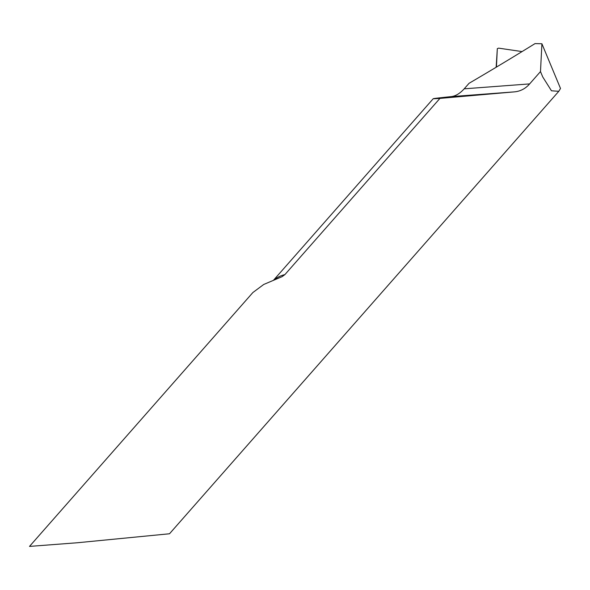 <?xml version="1.0" encoding="UTF-8"?>
<svg xmlns="http://www.w3.org/2000/svg" width="590" height="590" viewBox="0 0 590 590"><rect width="100%" height="100%" fill="white"/><g stroke="black" fill="none" stroke-linecap="round" stroke-linejoin="round"><path stroke-width="0.89" d="M558.796 91.303L551.466 90.794L542.741 76.951L540.492 71.567L541.908 43.763L560.5 88.448L558.796 91.303L169.507 533.766L77.393 542.748L29.5 546.406L252.881 292.529L263.723 284.469L282.086 276.673L284.896 274.608L439.926 98.405L433.237 98.7L273.546 280.198M540.492 71.567L529.636 83.905C525.543 88.603 520.498 91.258 514.51 91.863L439.926 98.405C428.451 99.164 432.175 98.574 451.084 96.627C455.51 96.155 459.875 93.559 464.19 88.825L469.05 83.308A1454.896 590.384 -24.2 0 0 535.049 43.594L541.908 43.763M496.433 67.083L497.318 48.638L498.602 48.137L522.047 51.581L498.602 48.137L497.326 48.638L496.153 67.253M284.896 274.608A48.38 32.996 -138.7 0 0 273.959 280.044M529.636 83.905L464.19 88.825M514.51 91.863L451.084 96.627"/></g></svg>
